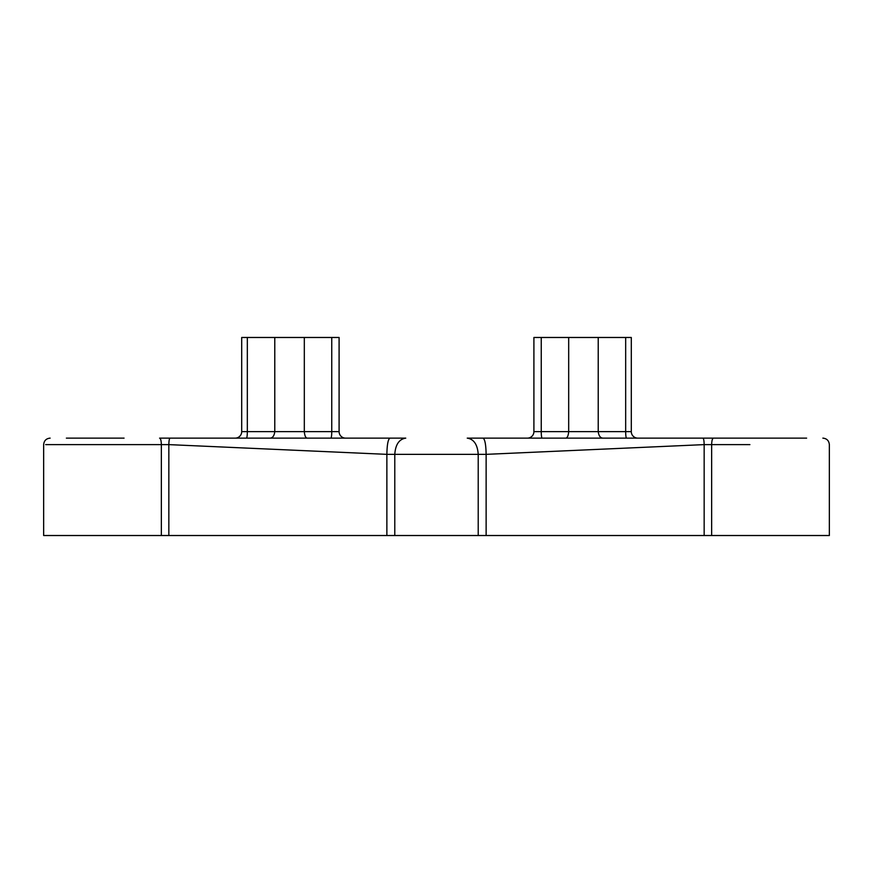 <?xml version="1.0" encoding="UTF-8"?>
<svg xmlns="http://www.w3.org/2000/svg" width="873" height="873" viewBox="0 0 873 873"><rect width="100%" height="100%" fill="white"/><g stroke="black" fill="none" stroke-linecap="round" stroke-linejoin="round"><path stroke-width="1.31" d="M533.905 337.48L533.905 431.633L533.905 337.48L541.249 337.48L541.249 431.633L568.683 431.633C568.312 435.758 567.341 437.919 565.78 438.126M235.208 438.126A6.493 6.493 0 0 0 241.701 431.633L241.701 337.48L339.095 337.48L339.095 431.633A6.493 6.493 0 0 0 345.588 438.126M822.857 438.126C826.796 438.508 828.968 440.679 829.35 444.619L829.35 535.52L478.218 535.52L478.218 454.353C477.52 444.564 473.864 439.152 467.241 438.126L748.936 438.126M124.064 438.126L66.381 438.126M806.619 438.126L713.416 438.126C712.346 438.541 711.757 440.701 711.648 444.619L711.648 535.52M478.218 535.52L386.87 535.52L386.87 454.353L168.838 444.619L168.838 535.52L161.352 535.52L161.352 444.619L45.658 444.619L123.093 444.619M170.071 438.126C169.329 438.541 168.926 440.701 168.838 444.619L161.352 444.619C161.243 440.701 160.654 438.541 159.584 438.126L405.759 438.126C399.136 439.152 395.48 444.564 394.782 454.353L394.782 535.52M704.162 535.52L704.162 444.619L486.13 454.353C485.934 444.564 484.908 439.152 483.053 438.126L475.458 438.126M397.542 438.126L389.947 438.126C388.092 439.152 387.066 444.564 386.87 454.353L486.13 454.353L486.13 535.52M168.838 535.52L386.87 535.52M50.143 438.126C46.204 438.508 44.032 440.679 43.65 444.619L43.65 535.52L161.352 535.52M598.223 337.48L598.223 431.633L625.668 431.633L625.668 337.48L541.249 337.48M568.683 337.48L568.683 431.633L598.223 431.633C598.747 435.758 600.286 437.919 602.839 438.126M625.668 337.48L631.299 337.48L631.299 431.633A6.493 6.493 0 0 0 637.792 438.126M274.777 337.48L274.777 431.633L331.751 431.633L331.751 337.48M304.317 337.48L304.317 431.633C304.688 435.758 305.659 437.919 307.22 438.126M270.161 438.126C272.714 437.919 274.253 435.758 274.777 431.633L241.701 431.633M527.412 438.126A6.493 6.493 0 0 0 533.905 431.633A6.493 6.493 0 0 1 527.412 438.126M542.111 438.126A6.493 0.862 -90 0 1 541.249 431.633L533.905 431.633M339.095 431.633L331.751 431.633A6.493 0.862 -90 0 1 330.889 438.126M749.907 444.619L704.162 444.619C704.075 440.701 703.671 438.541 702.929 438.126M247.332 337.48L247.332 431.633A6.493 0.862 90 0 1 246.481 438.126M631.299 431.633L625.668 431.633A6.493 0.862 -90 0 0 626.519 438.126"/></g></svg>
